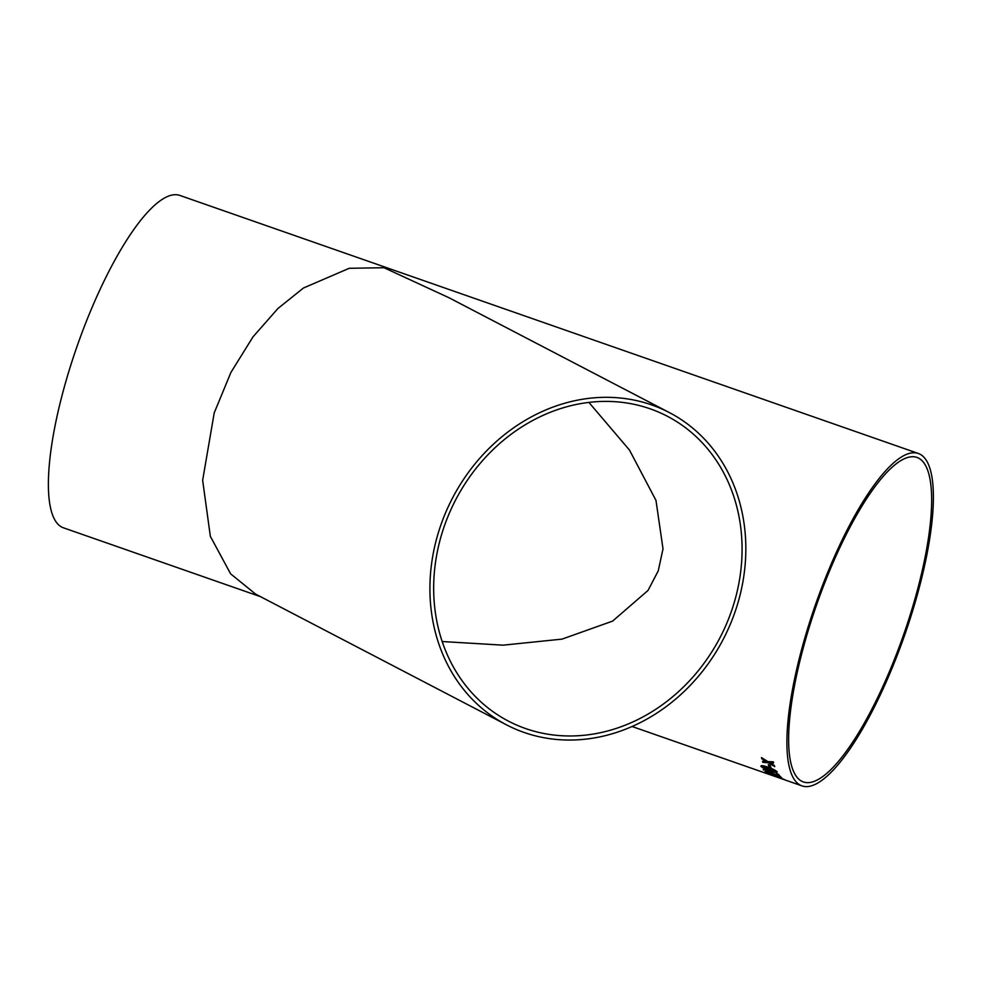 <?xml version="1.0" encoding="UTF-8"?>
<svg xmlns="http://www.w3.org/2000/svg" width="982" height="982" viewBox="0 0 982 982"><rect width="100%" height="100%" fill="white"/><g stroke="black" fill="none" stroke-linecap="round" stroke-linejoin="round"><path stroke-width="1.47" d="M806.86 786.619A176.085 47.124 -70.7 0 1 802.061 785.907A176.085 47.124 -70.7 0 1 815.661 604.126A176.085 47.124 -70.7 0 1 918.231 453.438A176.085 47.124 -70.7 0 1 907.528 626.762A176.085 47.124 -70.7 0 1 806.86 786.619M260.611 596.712L63.548 527.85A176.085 47.124 -70.7 0 1 77.148 346.069A176.085 47.124 -70.7 0 1 179.718 195.381L918.231 453.438M506.491 724.839L255.639 594.122L230.61 573.832L210.344 536.332L202.648 480.308L214.223 412.857L230.917 372.436L253 336.851L277.98 308.458L303.438 288.021L349.236 268.282L383.987 267.718L448.872 297.681L669.258 412.526A176.085 152.676 117.5 0 0 439.163 530.084A176.085 152.676 117.5 0 0 506.491 724.839A176.085 152.676 117.5 0 0 723.268 639.245A176.085 152.676 117.5 0 0 669.258 412.526M769.201 767.126A176.085 47.124 -70.7 0 1 768.243 764.72L770.109 765.383A176.085 47.124 -70.7 0 0 771.066 767.777L769.225 767.052A176.011 47.111 -70.7 0 1 768.305 764.745M760.854 766.255L760.854 766.255C761.111 765.199 763.53 765.543 768.133 767.273C772.588 768.71 775.62 770.281 777.241 771.975L776.369 772.613L770.048 770.796C765.616 769.385 762.548 767.875 760.854 766.255M777.241 771.975L776.369 772.613L770.072 770.723C765.641 769.323 762.572 767.814 760.89 766.181M765.211 770.416L780.776 777.008A176.085 47.124 -70.7 0 1 778.481 774.27L776.406 773.534A176.085 47.124 -70.7 0 0 778.1 775.657L778.125 775.584A176.011 47.111 -70.7 0 1 776.517 773.571M765.273 770.71L769.152 772.834M763.419 769.974L763.395 770.048C762.83 769.262 763.971 769.323 766.819 770.232L778.1 775.657M776.05 776.296L783.894 779.352A176.085 47.124 -70.7 0 0 784.63 779.733L768.231 773.976A176.085 47.124 -70.7 0 1 767.507 773.583L772.22 774.97L765.629 772.282A176.085 47.124 -70.7 0 1 764.966 771.705L773.706 775.35L780.948 777.167A176.085 47.124 -70.7 0 0 781.598 777.756L776.836 776.504M769.962 774.688L632.064 726.496M770.195 774.761L786.57 780.481M770.465 762.854L774.368 765.543A176.085 47.124 -70.7 0 0 774.724 766.611L768.231 762.744L762.867 762.388A176.085 47.124 -70.7 0 1 762.511 761.32L766.23 761.529L761.774 758.767A176.085 47.124 -70.7 0 1 761.467 757.576L767.887 761.602L773.313 761.811A176.085 47.124 -70.7 0 0 773.62 762.989L769.876 762.83M808.137 782.654A171.911 46.007 -70.7 0 1 803.436 781.954A171.911 46.007 -70.7 0 1 816.717 604.495A171.911 46.007 -70.7 0 1 916.857 457.379A171.911 46.007 -70.7 0 1 906.398 626.602A171.911 46.007 -70.7 0 1 808.137 782.654M733.051 606.373A171.911 149.055 117.5 0 0 667.318 416.233A171.911 149.055 117.5 0 0 639.883 405.701A171.911 149.055 117.5 0 0 448.516 515.133A171.911 149.055 117.5 0 0 508.43 721.132A171.911 149.055 117.5 0 0 733.051 606.373M588.905 402.411L629.462 450.038L655.976 500.378L663.01 548.877L658.259 570.824L648.022 590.452L612.621 621.103L562.035 639.122L503.103 645.162L442.17 641.528M773.644 762.928L770.489 762.793M766.23 761.529L761.774 758.767M761.799 758.705A176.011 47.111 -70.7 0 1 761.529 757.613M774.761 766.549L768.255 762.67L762.867 762.388M762.904 762.327A176.011 47.111 -70.7 0 1 762.572 761.32M773.706 775.915L772.048 775.412M776.394 776.934L771.95 775.301M776.615 776.995L773.681 775.989M780.788 778.382L778.37 777.535M780.764 778.456L778.456 777.658M781.623 777.683L776.872 776.443M772.22 774.97L765.629 772.282M784.655 779.659L768.231 773.976M780.813 776.934L767.286 770.76L765.297 770.637M777.265 771.913L776.394 772.552M775.399 771.263L768.513 767.961C765.211 766.672 763.296 766.304 762.756 766.844M762.719 766.623L769.63 770.146L775.375 771.324L768.489 768.034C765.187 766.746 763.272 766.365 762.732 766.917M771.017 767.691L769.225 767.052M802.061 785.907L785.858 780.236"/></g></svg>
